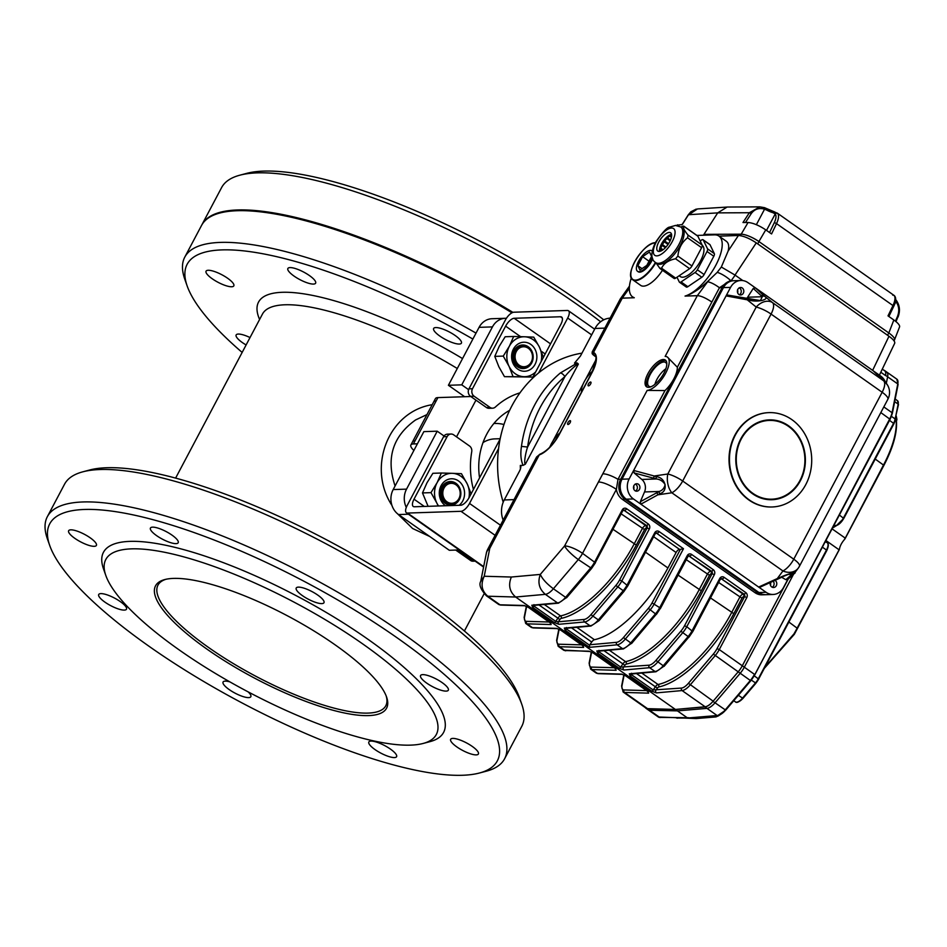 <?xml version="1.0" encoding="UTF-8"?>
<svg xmlns="http://www.w3.org/2000/svg" width="947" height="947" viewBox="0 0 947 947"><rect width="100%" height="100%" fill="white"/><g stroke="black" fill="none" stroke-linecap="round" stroke-linejoin="round"><path stroke-width="1.42" d="M511.96 312.806A258.697 69.723 -152.1 0 0 201.545 225.445L184.783 257.122A258.697 69.723 27.9 0 1 476.021 333.119M242.16 352.438A253.251 68.255 27.9 0 1 187.151 285.923L184.783 279.199A258.697 69.723 27.9 0 1 184.783 257.122M512.943 312.392A258.697 69.723 -152.1 0 0 201.96 224.676L221.598 187.589A258.697 69.723 27.9 0 1 239.863 175.183A258.697 69.723 27.9 0 1 577.137 304.472A258.697 69.723 27.9 0 1 600.623 321.755M429.725 536.487L412.584 528.485L397.456 513.712M391.94 505.414C366.939 467.202 388.211 411.708 432.211 404.689M479.561 477.868A63.544 55.352 -91.9 0 1 486.722 434.223A63.544 55.352 -91.9 0 1 509.652 410.323M406.299 507.414A18.159 15.815 -91.9 0 1 406.547 489.137L437.218 431.193L444.048 435.999M468.587 389.655L461.757 384.849L492.44 326.904A18.159 15.815 -91.9 0 1 505.378 318.287A18.159 15.815 -91.9 0 1 506.408 318.299M475.962 400.143L456.525 436.851M426.896 414.62L415.591 419.947C392.685 436.318 385.843 458.324 395.088 485.977M459.259 549.947L449.316 550.278L398.545 514.552A18.159 15.815 -91.9 0 1 393.183 489.575L423.854 431.631L437.218 431.193M412.608 441.704A18.159 4.889 27.9 0 1 415.117 440.675L413.389 443.942A18.159 4.889 -152.1 0 0 410.88 444.983L435.419 398.628A18.159 4.889 27.9 0 1 437.928 397.598L464.646 396.722L448.405 385.287L479.075 327.342A18.159 15.815 -91.9 0 1 492.014 318.725L505.378 318.287M461.757 384.849L448.405 385.287M49.718 545.484L47.35 538.76A258.697 69.723 27.9 0 1 47.35 516.683L64.526 484.237A258.697 69.723 27.9 0 1 82.791 471.831A258.697 69.723 27.9 0 1 420.077 601.108A258.697 69.723 27.9 0 1 521.773 704.248A258.697 69.723 27.9 0 1 521.773 726.337L504.597 758.784A258.697 69.723 27.9 0 1 486.332 771.189L479.442 773.012A253.251 68.255 27.9 0 1 241.58 702.686A253.251 68.255 27.9 0 1 49.718 545.484A253.251 68.255 27.9 0 1 152.396 519.524A253.251 68.255 27.9 0 1 397.776 638.278A253.251 68.255 27.9 0 1 479.442 773.012M47.35 516.683A258.697 69.723 27.9 0 1 402.901 633.555A258.697 69.723 27.9 0 1 504.597 758.784M426.742 683.13A15.697 4.226 27.9 0 1 420.575 675.531A15.697 4.226 27.9 0 1 436.425 679.129A15.697 4.226 27.9 0 1 448.31 690.221A15.697 4.226 27.9 0 1 426.742 683.13M456.821 746.899A15.697 4.226 27.9 0 1 450.654 739.299A15.697 4.226 27.9 0 1 466.504 742.91A15.697 4.226 27.9 0 1 478.401 753.99A15.697 4.226 27.9 0 1 456.821 746.899M375.024 749.586A15.697 4.226 27.9 0 1 368.845 741.986A15.697 4.226 27.9 0 1 384.695 745.597A15.697 4.226 27.9 0 1 396.592 756.677A15.697 4.226 27.9 0 1 375.024 749.586M248.114 691.866A15.697 4.226 27.9 0 1 250.825 696.708A15.697 4.226 27.9 0 1 229.245 689.617A15.697 4.226 27.9 0 1 223.078 682.018A15.697 4.226 27.9 0 1 229.813 681.852M104.892 602.114A15.697 4.226 27.9 0 1 98.725 594.515A15.697 4.226 27.9 0 1 114.575 598.113A15.697 4.226 27.9 0 1 126.472 609.205A15.697 4.226 27.9 0 1 104.892 602.114M74.813 538.334A15.697 4.226 27.9 0 1 68.646 530.734A15.697 4.226 27.9 0 1 84.496 534.345A15.697 4.226 27.9 0 1 96.393 545.425A15.697 4.226 27.9 0 1 74.813 538.334M156.622 535.647A15.697 4.226 27.9 0 1 150.443 528.047A15.697 4.226 27.9 0 1 166.305 531.658A15.697 4.226 27.9 0 1 178.19 542.738A15.697 4.226 27.9 0 1 156.622 535.647M302.389 595.616A15.697 4.226 27.9 0 1 296.222 588.028A15.697 4.226 27.9 0 1 312.072 591.626A15.697 4.226 27.9 0 1 323.969 602.718A15.697 4.226 27.9 0 1 302.389 595.616M105.815 575.468L103.46 568.745A192.43 51.86 27.9 0 1 181.481 549.023A192.43 51.86 27.9 0 1 367.933 639.261A192.43 51.86 27.9 0 1 429.997 741.643L423.108 743.466A186.985 50.392 27.9 0 1 247.487 691.535A186.985 50.392 27.9 0 1 105.815 575.468A186.985 50.392 27.9 0 1 181.635 556.291A186.985 50.392 27.9 0 1 362.808 643.984A186.985 50.392 27.9 0 1 423.108 743.466M335.191 644.895A130.71 35.228 27.9 0 1 386.577 697.004A130.71 35.228 27.9 0 1 254.577 678.135A130.71 35.228 27.9 0 1 164.778 579.564A130.71 35.228 27.9 0 1 335.191 644.895M82.791 471.831L89.681 469.996A253.251 68.255 27.9 0 1 419.864 596.563A253.251 68.255 27.9 0 1 519.418 697.537L521.773 704.248M239.863 175.183L246.741 173.36A253.251 68.255 27.9 0 1 576.924 299.927A253.251 68.255 27.9 0 1 603.748 319.826M473.027 561.204A18.159 7.446 125.1 0 1 470.754 560.6L467.889 558.576A18.159 7.446 -54.9 0 0 470.162 559.18L473.027 561.204L475.134 561.133M413.389 443.942L417.414 443.812M464.646 396.722L470.813 396.521M410.88 444.983A18.159 4.889 -152.1 0 0 413.886 450.464M483.006 442.592A29.949 26.102 -91.9 0 1 489.552 439.68A29.949 26.102 -91.9 0 1 494.831 438.887L500.182 438.71M433.69 401.895A18.159 4.889 27.9 0 1 436.2 400.865L415.117 440.675M386.151 695.867A128.887 34.743 27.9 0 1 385.796 705.764A128.887 34.743 27.9 0 1 255.631 676.158A128.887 34.743 27.9 0 1 157.971 585.139A128.887 34.743 27.9 0 1 165.962 579.28M459.236 344.045A15.697 4.226 27.9 0 1 442.569 337.854A15.697 4.226 27.9 0 1 433.655 328.455A15.697 4.226 27.9 0 1 449.505 332.066A15.697 4.226 27.9 0 1 461.402 343.157A15.697 4.226 27.9 0 1 459.236 344.045M313.457 284.076A15.697 4.226 27.9 0 1 296.79 277.873A15.697 4.226 27.9 0 1 287.876 268.486A15.697 4.226 27.9 0 1 303.727 272.097A15.697 4.226 27.9 0 1 315.623 283.177A15.697 4.226 27.9 0 1 313.457 284.076M231.648 286.763A15.697 4.226 27.9 0 1 214.981 280.561A15.697 4.226 27.9 0 1 206.067 271.173A15.697 4.226 27.9 0 1 221.929 274.784A15.697 4.226 27.9 0 1 233.814 285.864A15.697 4.226 27.9 0 1 231.648 286.763M246.113 344.957A15.697 4.226 27.9 0 1 236.158 334.954A15.697 4.226 27.9 0 1 250.032 337.558M187.151 285.923A253.251 68.255 27.9 0 1 222.083 249.89A253.251 68.255 27.9 0 1 472.873 339.062M512.635 312.498A257.785 69.474 -152.1 0 0 220.391 212.886M473.417 489.469A77.157 67.213 88.1 0 1 471.724 451.755A5.445 4.747 88.1 0 0 469.523 446.001L453.66 434.839A5.445 4.747 88.1 0 0 451.021 434.034A5.445 4.747 88.1 0 0 447.138 436.614L414.017 499.187L424.315 506.444M451.021 434.034L447.458 434.152A5.445 4.747 88.1 0 0 443.575 436.733L407.174 505.485A9.079 3.729 125.1 0 0 406.405 512.765L483.586 567.075M498.572 448.582L469.523 503.437A9.079 3.729 125.1 0 1 460.988 511.309L407.541 513.061A9.079 3.729 125.1 0 1 406.405 512.765M532.001 378.836L560.861 324.336A9.079 3.729 125.1 0 0 561.63 317.056A9.079 3.729 125.1 0 0 560.494 316.76L514.174 318.275A9.079 3.729 125.1 0 0 505.627 326.147L472.506 388.72L468.943 388.838L505.343 320.086A9.079 3.729 125.1 0 1 513.89 312.214L567.324 310.462A9.079 3.729 125.1 0 1 568.46 310.758A9.079 3.729 125.1 0 1 567.691 318.038L538.642 372.893M414.017 499.187A9.079 3.729 125.1 0 0 413.247 506.467A9.079 3.729 125.1 0 0 414.372 506.763L460.692 505.248A9.079 3.729 125.1 0 0 469.238 497.376L500.111 439.053M472.506 388.72A5.445 4.747 88.1 0 0 474.104 396.213L489.978 407.376L486.415 407.494A5.445 4.747 88.1 0 0 489.054 408.311L492.618 408.193A5.445 4.747 88.1 0 0 495.411 407.009A77.157 67.213 88.1 0 1 519.962 392.851M486.415 407.494L470.541 396.331A5.445 4.747 88.1 0 1 468.943 388.838M489.978 407.376A5.445 4.747 88.1 0 0 492.618 408.193M654.886 384.352A14.525 5.954 125.1 0 1 665.871 368.738M665.93 360.629A16.336 6.7 -54.9 0 0 651.796 370.514A16.336 6.7 -54.9 0 0 647.274 387.145M666.795 364.358A14.525 5.954 -54.9 0 0 665.634 362.488A14.525 5.954 -54.9 0 0 652.412 370.94A14.525 5.954 -54.9 0 0 648.92 386.246A14.525 5.954 -54.9 0 0 650.743 386.731A14.525 5.954 -54.9 0 0 651.074 386.707M665.007 390.555L618 479.324L616.379 489.398A14.525 3.918 -152.1 0 0 598.433 482.011L647.156 390.401L665.007 390.555A19.97 8.192 -54.9 0 0 673.85 378.812A19.97 8.192 -54.9 0 0 677.354 367.235L667.422 357.078A19.97 8.192 -54.9 0 0 665.149 356.415L697.312 295.677L707.598 281.827A18.857 6.949 -46.6 0 0 708.261 280.928L717.222 272.345L721.33 267.018L728.136 251.062C729.273 246.267 728.669 243 726.325 241.26L718.939 236.063A36.306 14.892 -54.9 0 0 714.405 234.856L696.933 235.436M647.156 390.401A19.97 8.192 -54.9 0 0 664.392 375.438A19.97 8.192 -54.9 0 0 667.422 357.078M592.171 352.024L620.214 299.051L622.262 298.151L593.52 352.426A1.811 1.657 119.8 0 0 593.852 354.888C591.993 353.847 592.538 354.415 595.474 356.593L592.171 353.74L592.171 352.024L593.852 352.615A24.504 10.05 125.1 0 1 592.1 372.479L559.381 434.271A24.504 10.05 125.1 0 1 539.802 454.714L539.245 454.939A1.811 1.397 -111.8 0 1 539.932 454.205A1.811 1.397 -111.8 0 1 539.932 454.193A1.811 1.397 -111.8 0 1 540.216 454.134M486.344 553.202A14.525 14.525 0 0 1 487.752 549.236A14.525 3.918 -152.1 0 1 489.753 548.408L484.225 576.25L480.721 581.446L486.344 553.202A14.525 9.719 -168.8 0 1 489.753 548.408L539.245 454.939L536.594 456.999L539.944 454.193M632.679 296.956L634.289 297.749L622.262 298.151L629.329 288.255M631.318 277.909A36.306 14.892 -54.9 0 0 632.62 296.92A36.306 14.892 -54.9 0 0 634.289 297.749M887.647 399.575A14.525 3.918 -152.1 0 0 887.86 399.291A14.525 14.525 0 0 0 887.824 385.607L887.824 385.607A14.525 14.442 151.7 0 0 883.622 380.789L772.527 302.626A14.525 5.954 125.1 0 1 771.071 314.084A14.525 3.918 -152.1 0 0 756.203 307.077A14.525 10.583 129 0 1 772.527 302.626L763.744 295.5A1.811 1.681 132.4 0 0 761.388 295.878L753.256 288.433L755.41 287.888L764.501 296.293C770.302 299.335 758.192 302.567 749.835 300.294L726.065 295.89L730.575 287.379A14.525 12.654 -91.9 0 1 740.933 280.478L733.807 280.714A14.525 12.654 88.1 0 0 723.449 287.604A14.525 12.654 -91.9 0 1 733.807 280.714L729.794 280.845L719.448 287.746L711.872 302.034C705.479 297.82 700.626 295.701 697.312 295.677A2.024 0.829 -54.9 0 0 697.288 295.677L685.048 296.08A36.306 14.892 -54.9 0 0 714.807 267.101A36.306 14.892 -54.9 0 0 718.939 236.063M685.048 296.08C692.008 294.079 699.75 289.024 708.261 280.928M742.294 665.777A14.525 5.954 125.1 0 1 738.068 671.979L712.984 701.384A12.713 5.209 125.1 0 1 704.923 706.947L675.4 709.445L677.436 710.877L649.559 710.262L677.436 710.877L706.959 708.38A12.713 5.209 125.1 0 0 715.021 702.804L740.092 673.412L715.021 702.804A12.713 5.209 125.1 0 1 706.959 708.38L677.436 710.877L687.593 718.015L717.104 715.53A12.713 5.209 -54.9 0 0 725.177 709.954L750.249 680.562A14.525 5.954 -54.9 0 0 754.475 674.347L744.318 667.197A14.525 5.954 125.1 0 1 740.092 673.412A14.525 5.954 125.1 0 0 744.318 667.197L793.468 574.391L744.318 667.197L742.294 665.777L788.247 578.984L742.294 665.765A14.525 5.954 125.1 0 1 738.068 671.979L713.15 701.182A12.713 5.209 125.1 0 1 705.113 706.758L675.4 709.445L515.642 597.024C509.522 591.638 508.101 584.974 511.356 577.031L540.299 574.415C542.394 579.031 546.75 583.814 553.391 588.762A12.713 5.209 125.1 0 1 545.354 594.337C539.151 589.081 537.47 582.441 540.299 574.415L564.578 545.957L598.433 482.011M511.356 577.031L484.225 576.25C480.472 584.311 481.668 590.975 487.788 596.219A12.713 5.209 125.1 0 1 486.415 595.805L486.415 595.805C480.662 589.472 478.768 584.69 480.721 581.446M591.484 568.33L578.297 559.559A14.525 2.936 -139.5 0 1 564.578 545.957A14.525 3.918 -152.1 0 1 582.535 553.344A14.525 5.954 125.1 0 1 578.297 559.559L553.391 588.762L565.572 597.332L590.49 568.129A14.525 5.954 -54.9 0 0 594.716 561.914L622.262 509.888L622.972 510.764L624.026 510.007A1.811 1.586 88.1 0 0 622.948 510.54M730.575 287.379L722.111 287.651A14.525 12.654 88.1 0 1 732.469 280.762A14.525 12.654 88.1 0 0 722.111 287.651L719.448 287.746A14.525 3.895 -143 0 0 707.598 281.827M730.989 280.809A14.525 4.711 -144.5 0 0 717.222 272.345M728.136 251.062L738.411 235.495C743.336 235.815 749.302 238.265 756.274 242.87L735.014 275.068A1.267 1.065 80.3 0 0 735.144 275.163L731.108 280.809M735.014 275.068L721.33 267.018M872.625 370.372L888.984 336.256C893.27 339.369 895.175 341.689 894.702 343.252L879.408 375.142M582.902 645.759A1.811 1.598 91.6 0 0 583.648 647.405L582.748 645.558A1.811 0.746 125.1 0 1 582.547 645.499A1.811 0.746 125.1 0 1 582.429 645.333M583.328 645.025L583.388 646.209L560.884 630.252A1.811 0.746 125.1 0 0 561.086 630.311L556.576 628.358A1.811 1.598 91.6 0 0 557.416 628.619M593.26 652.968A1.811 0.746 -54.9 0 0 593.378 653.122A1.811 0.746 -54.9 0 0 593.58 653.181L589.07 651.216A1.811 1.598 91.6 0 0 589.91 651.489M615.396 668.618A1.811 1.598 91.6 0 0 616.142 670.275L615.242 668.416A1.811 0.746 -54.9 0 1 615.041 668.357L593.378 653.122L589.874 651.489L563.583 650.104A12.713 5.209 -54.9 0 0 564.957 650.53A1.811 1.598 91.6 0 0 565.75 650.802M647.89 691.488A1.811 1.598 91.6 0 0 648.636 693.145L647.736 691.286A1.811 0.746 125.1 0 1 647.535 691.227A1.811 0.746 125.1 0 1 647.417 691.061M648.375 691.937L625.872 675.98A1.811 0.746 125.1 0 0 626.074 676.04L621.563 674.086A1.811 1.598 91.6 0 0 622.404 674.359M528.272 607.228A1.811 0.746 -54.9 0 0 528.39 607.382A1.811 0.746 -54.9 0 0 528.592 607.441L524.082 605.488A1.811 1.598 91.6 0 0 524.922 605.76M550.408 622.889A1.811 1.598 91.6 0 0 551.154 624.547L550.254 622.688A1.811 0.746 125.1 0 1 550.053 622.629A1.811 0.746 125.1 0 1 549.935 622.463M566.566 597.545L558.481 603.168L532.782 605.5A1.811 1.563 -95.2 0 1 531.823 605.228L532.616 607.311L554.279 622.558L558.908 624.286A1.811 1.563 -95.2 0 1 558.339 621.788L584.039 619.468A10.89 4.475 -54.9 0 0 590.94 614.686L615.846 585.483A12.713 5.209 -54.9 0 0 619.551 580.049L647.097 528.024L646.209 528.047A1.811 0.746 -54.9 0 0 644.493 529.622L636.313 545.07A85.325 35.003 125.1 0 1 561.216 618.391A1.811 0.746 -54.9 0 0 559.866 619.551L558.339 621.788L555.711 621.386L557.866 618.225A3.634 1.492 125.1 0 1 560.577 615.905A83.514 34.258 -54.9 0 0 634.076 544.146L642.255 528.698A3.634 1.492 125.1 0 1 645.676 525.549L646.564 525.526A1.811 1.586 -91.9 0 1 647.097 528.024L649.346 528.947L621.788 580.973L619.551 580.049M533.966 604.648L534.049 606.139A1.811 0.746 125.1 0 1 532.616 607.311M655.442 533.41A1.811 1.586 -91.9 0 1 657.396 533.137A1.811 0.746 125.1 0 0 659.1 531.563L683.474 548.715L654.282 603.843A14.525 5.954 125.1 0 1 650.056 610.046L625.15 639.261A12.713 5.209 125.1 0 1 617.101 644.824L589.484 647.334L589.614 645.25A1.977 1.799 -60.2 0 1 589.874 644.741L591.709 642.042A3.634 1.492 125.1 0 1 594.42 639.722A83.514 34.258 -54.9 0 0 667.919 567.963L676.099 552.515A3.634 1.492 125.1 0 1 679.52 549.367L656.508 533.173A3.634 1.492 -54.9 0 0 655.537 533.528M565.288 628.358A1.811 1.563 -95.2 0 1 565.276 628.37A1.811 1.563 -95.2 0 1 564.317 628.098L565.11 630.181A1.811 0.746 125.1 0 0 566.543 629.009L589.614 645.25M566.46 627.506L566.543 629.009L567.087 628.204M683.474 548.715L680.408 549.343L652.045 602.919L659.704 607.654L687.25 555.617L687.96 556.493L660.414 608.53L659.704 607.654A14.525 5.954 -54.9 0 1 655.478 613.857L648.34 608.353A12.713 5.209 -54.9 0 0 652.045 602.919M631.554 643.273L623.469 648.908L597.77 651.228A1.811 1.563 -95.2 0 1 596.811 650.968L597.604 653.039A1.811 0.746 125.1 0 0 599.037 651.867L620.699 667.114L649.038 665.196A10.89 4.475 -54.9 0 0 655.928 660.426L680.834 631.211A12.713 5.209 -54.9 0 0 684.539 625.778L712.085 573.752L711.197 573.775A1.811 0.746 -54.9 0 0 709.481 575.35L701.301 590.798A85.325 35.003 125.1 0 1 626.204 664.119A1.811 0.746 -54.9 0 0 624.854 665.279L623.327 667.528A1.811 1.563 -95.2 0 0 623.895 670.014L619.267 668.286A1.811 0.746 -54.9 0 0 620.699 667.114L622.854 663.954A3.634 1.492 125.1 0 1 625.565 661.645A83.514 34.258 -54.9 0 0 699.064 589.874L707.243 574.427A3.634 1.492 125.1 0 1 710.664 571.278L711.552 571.254A1.811 1.586 -91.9 0 1 712.085 573.752L714.334 574.675L686.776 626.701L684.539 625.778M598.954 650.376L599.037 651.867L599.581 651.062M664.048 666.143L655.963 671.766L630.264 674.098A1.811 1.563 -95.2 0 1 629.305 673.826L630.098 675.909A1.811 0.746 125.1 0 0 631.531 674.738L653.193 689.984L681.532 688.067A10.89 4.475 -54.9 0 0 688.422 683.284L713.328 654.081A12.713 5.209 -54.9 0 0 717.033 648.648L744.579 596.61L743.691 596.646A1.811 0.746 -54.9 0 0 741.975 598.22L733.795 613.668A85.325 35.003 125.1 0 1 658.698 686.989A1.811 0.746 -54.9 0 0 657.348 688.149L655.821 690.387A1.811 1.563 -95.2 0 0 656.389 692.884L651.761 691.156A1.811 0.746 -54.9 0 0 653.193 689.984L655.348 686.824A3.634 1.492 125.1 0 1 658.058 684.503A83.514 34.258 -54.9 0 0 731.558 612.745L739.737 597.297A3.634 1.492 125.1 0 1 743.158 594.148L744.046 594.112A1.811 1.586 -91.9 0 1 744.579 596.61L746.828 597.545L719.27 649.571L717.033 648.648M631.448 673.246L631.531 674.738L632.075 673.933M549.899 447.079A16.336 6.7 125.1 0 1 559.949 432.826M592.609 371.07A16.336 6.7 -54.9 0 0 581.458 392.2M602.979 473.831A14.525 3.918 -152.1 0 1 618 479.324L620.676 479.229L722.111 287.651L620.676 479.229A14.525 12.654 88.1 0 0 624.961 499.211L757.647 592.585A14.525 12.654 88.1 0 0 764.667 594.74L761.992 594.823A14.525 12.654 -91.9 0 1 754.972 592.668L757.647 592.585A14.525 12.654 88.1 0 0 764.667 594.74L766.005 594.692A14.525 12.654 -91.9 0 1 758.985 592.538A14.525 12.654 88.1 0 0 766.005 594.692L773.131 594.467A14.525 12.654 -91.9 0 1 766.111 592.301L758.654 587.057L777.298 578.558A1.811 1.29 65.5 0 0 778.517 578.771L780.565 577.8C786.555 574.687 795.243 572.035 792.592 573.077L791.905 574.296A1.811 1.764 -137.9 0 0 793.953 573.882L793.243 574.58A1.811 1.752 -131.3 0 1 791.349 574.841L791.905 574.296L788.212 574.415M629.139 478.957A14.525 12.654 88.1 0 0 633.425 498.939L640.882 504.183L640.326 501.721L644.528 491.943A9.979 8.701 88.1 0 0 641.841 479.454L634.147 472.932L633.65 470.446L629.139 478.957L622.013 479.194L723.449 287.604L622.013 479.194A14.525 12.654 88.1 0 0 626.298 499.176A14.525 12.654 -91.9 0 1 622.013 479.194L620.676 479.229A14.525 12.654 88.1 0 0 624.961 499.211L622.297 499.306A14.525 12.654 -91.9 0 1 616.379 489.398L582.535 553.344L595.426 562.79L591.508 568.555L566.59 597.77L565.572 597.332A12.713 5.209 -54.9 0 1 557.534 602.908L545.354 594.337L515.642 597.024L487.788 596.219L499.969 604.802A1.811 1.598 91.6 0 0 500.762 605.062L498.596 604.375A12.713 5.209 -54.9 0 0 499.969 604.802L524.082 605.488M622.297 499.306L754.972 592.668M883.835 370.218A12.713 5.209 125.1 0 1 884.64 370.573A12.713 5.209 125.1 0 1 885.599 375.379L885.552 375.568A12.713 5.209 -54.9 0 0 884.605 370.762L882.284 369.129M660.521 717.435A0.911 0.793 -88.8 0 1 659.716 717.412L649.559 710.262A12.713 5.209 125.1 0 1 648.162 709.848A12.713 5.209 125.1 0 0 649.559 710.262L647.535 708.841L675.4 709.445L647.547 708.652A12.713 5.209 125.1 0 1 646.174 708.226L623.162 692.032A12.713 5.209 125.1 0 0 624.535 692.446L647.547 708.652M742.85 280.584L735.144 275.163M888.984 336.256L756.274 242.87M595.935 359.836L585.566 379.404L595.935 359.836M583.139 383.997L552.847 441.207L583.139 383.997M550.42 445.8L549.556 447.422L550.42 445.8M738.411 235.495L719.045 236.134M588.501 385.879A2.273 0.935 -54.9 0 0 590.478 384.198A2.273 0.935 -54.9 0 0 590.833 382.091A2.273 0.935 -54.9 0 0 588.762 383.405A2.273 0.935 -54.9 0 0 588.217 385.796A2.273 0.935 -54.9 0 0 588.501 385.879M568.058 424.505A2.273 0.935 -54.9 0 0 570.023 422.824A2.273 0.935 -54.9 0 0 570.378 420.717A2.273 0.935 -54.9 0 0 568.318 422.031A2.273 0.935 -54.9 0 0 567.774 424.422A2.273 0.935 -54.9 0 0 568.058 424.505M648.565 387.323A16.336 6.7 -54.9 0 0 662.758 375.237A16.336 6.7 -54.9 0 0 665.327 360.049A16.336 6.7 -54.9 0 0 650.447 369.555A16.336 6.7 -54.9 0 0 646.529 386.778A16.336 6.7 -54.9 0 0 648.565 387.323M711.872 302.034L677.354 367.235M832.093 528.864L844.925 537.884L844.653 539.328L883.551 464.918A72.611 29.795 -54.9 0 0 895.945 418.373L896.762 420.338L896.631 418.846A72.611 29.795 -54.9 0 0 896.146 416.372M676.3 717.897A9.079 3.729 -54.9 0 0 676.987 718.039L696.814 718.146M895.945 418.373L896.087 419.864M765.129 667.008L793.953 633.922A94.404 38.732 -54.9 0 0 797.256 627.92L839.48 549.094L838.746 549.556L825.914 540.524M793.953 633.922L764.608 667.99M687.996 718.157L658.319 716.986A12.713 5.209 -54.9 0 0 659.716 717.412L688.682 717.719M885.599 375.379L887.623 376.811A12.713 5.209 125.1 0 0 886.676 372.005A12.713 5.209 125.1 0 1 887.623 376.811L886.356 383.192L887.623 376.811L897.78 383.961A0.911 0.604 11.2 0 1 897.863 384.837M696.199 718.572L716.039 716.903A0.911 0.781 85.2 0 1 715.577 716.772L695.725 718.442L694.542 717.601M844.653 539.328A9.979 4.096 -54.9 0 0 839.48 549.094M647.535 708.841A12.713 5.209 125.1 0 1 646.138 708.415A12.713 5.209 125.1 0 1 645.523 707.764M749.326 499.969A47.196 41.123 88.1 0 0 772.136 506.976A47.196 41.123 88.1 0 0 811.686 458.443A47.196 41.123 88.1 0 0 769.035 412.62A47.196 41.123 88.1 0 0 730.764 447.576A47.196 41.123 88.1 0 0 749.326 499.969M752.593 493.789A39.94 34.79 88.1 0 0 771.9 499.72A39.94 34.79 88.1 0 0 805.364 458.656A39.94 34.79 88.1 0 0 769.284 419.876A39.94 34.79 88.1 0 0 736.896 449.458A39.94 34.79 88.1 0 0 752.593 493.789M739.157 287.805A3.812 3.326 -91.9 0 1 739.382 294.777M773.202 581.186A3.812 3.326 -91.9 0 1 772.231 587.223M635.259 484.024A3.812 3.326 -91.9 0 1 635.496 490.996M640.326 501.721L659.148 491.469C662.367 490.475 664.356 488.167 665.114 484.544C662.924 481.194 660.035 479.336 656.46 478.981L654.235 478.353A1.811 1.243 -74.9 0 1 654.199 475.998L656.401 476.755C665.788 477.43 668.629 491.244 660.023 493.624L640.882 504.183L758.654 587.057L760.05 587.176L778.517 578.771M641.841 479.454L656.46 478.981A1.811 1.207 -73.9 0 1 656.401 476.755M644.528 491.943L659.148 491.469A1.811 1.314 59.8 0 0 660.023 493.624M657.277 492.511A1.811 1.338 61.5 0 0 658.236 494.772L671.837 492.783A14.525 8.05 81.7 0 1 667.813 474.009L756.203 307.077L747.408 299.95A1.811 1.219 -79.2 0 1 748.722 299.074A1.811 1.219 -79.2 0 1 749.077 299.24M793.243 574.58L787.632 579.517L785.844 579.682L791.349 574.841M779.452 577.67C786.744 574.19 798.664 570.97 794.119 573.669A1.811 1.764 -137.9 0 1 793.953 573.882L798.309 568.082A14.525 11.909 -143.4 0 1 782.932 570.958L671.837 492.783A14.525 5.954 125.1 0 0 682.68 481.017L793.764 559.192A14.525 5.954 125.1 0 1 782.932 570.958L777.298 578.558L779.452 577.67A1.811 1.267 64.1 0 0 780.565 577.8M885.386 381.925A14.525 12.654 88.1 0 0 880.639 376.006L873.43 370.987M883.93 380.339A1.811 1.622 -44.5 0 1 884.036 380.434L887.588 385.18L882.805 379.285A1.811 1.634 -48.5 0 1 883.054 379.498M873.312 370.857L884.036 380.434A1.811 1.622 -44.5 0 1 884.119 380.528M740.933 280.478A14.525 12.654 -91.9 0 1 747.952 282.632L873.17 370.75L883.622 380.789A14.525 5.954 125.1 0 1 882.154 392.259L793.764 559.192A14.525 3.918 -152.1 0 1 799.469 566.223A14.525 14.525 0 0 1 798.309 568.082A14.525 11.909 -143.4 0 0 799.256 566.507A14.525 3.918 -152.1 0 0 799.469 566.223L887.86 399.291A14.525 3.918 -152.1 0 0 882.154 392.259L771.071 314.084L682.68 481.017A14.525 3.918 -152.1 0 0 667.813 474.009L654.199 475.998L633.65 470.446L726.065 295.89L728.219 295.263M749.835 300.294A1.811 1.172 -78.5 0 1 751.054 299.536L751.054 299.536A1.811 1.172 -78.5 0 1 751.385 299.69L760.394 300.59L762.252 296.731L761.388 295.878M764.501 296.293A1.811 1.669 137 0 0 762.252 296.731L747.633 297.216A9.979 8.701 -91.9 0 1 746.496 298.648M787.845 579.327L783.489 587.566A14.525 12.654 -91.9 0 1 773.131 594.467M781.666 577.279L785.844 579.682M770.29 582.512A3.812 3.326 88.1 0 0 773.581 587.507A3.812 3.326 88.1 0 0 775.037 580.357M634.999 490.712A3.812 3.326 88.1 0 0 638.432 484.225A3.812 3.326 88.1 0 0 634.999 490.712M753.256 288.433L747.633 297.216M738.885 294.493A3.812 3.326 88.1 0 0 742.318 288.006A3.812 3.326 88.1 0 0 738.885 294.493M633.425 498.939L626.298 499.176L758.985 592.538L766.111 592.301M633.65 485.953A4.995 4.344 -91.9 0 1 633.756 489.173M770.467 582.429A4.995 4.344 -91.9 0 1 770.503 585.4M737.535 289.746A4.995 4.344 -91.9 0 1 737.642 292.954M768.822 412.632A47.196 41.123 88.1 0 0 768.597 412.643A47.196 41.123 88.1 0 0 730.326 447.588A47.196 41.123 88.1 0 0 748.876 499.98A47.196 41.123 88.1 0 0 771.698 506.988A47.196 41.123 88.1 0 0 771.912 506.976M624.961 499.211L757.647 592.585L758.985 592.538L626.298 499.176L624.961 499.211M764.442 207.653L759.92 206.884L764.442 207.653L774.244 211.785A1.811 1.113 105.3 0 1 774.575 211.986L777.688 213.477C779.109 215.454 778.73 218.84 776.528 223.622L771.568 233.945L765.756 229.861C758.938 225.35 753.043 222.9 748.059 222.498L742.981 222.521L749.349 212.732L759.908 206.872L727.769 207.026L697.466 208.932L688.256 215.099M772.918 212.661A1.811 1.113 105.3 0 1 774.244 211.785L777.688 213.477A1.811 1.645 139.5 0 0 775.226 213.951L772.918 212.661A9.979 2.687 27.9 0 1 766.869 210.163L764.572 209.18C759.056 207.582 754.617 209.05 751.243 213.62L745.467 222.509M756.369 224.688L764.572 209.18L764.537 207.665L767.472 208.979L766.869 210.163M896.016 300.246A1.811 0.876 142.2 0 1 896.347 300.424A1.811 0.876 142.2 0 1 896.016 301.679L894.737 300.14M894.406 340.151L899.579 326.869C899.934 325.306 898.028 323.01 893.838 319.979L888.014 315.884L892.974 305.561C895.164 300.779 895.554 297.394 894.122 295.417A1.811 1.645 -40.5 0 1 894.489 295.772M894.122 295.417L892.678 295.085L894.122 295.417M727.118 207.05L717.708 212.874L703.952 234.359L741.217 234.181A14.525 3.918 27.9 0 1 758.949 241.568L888.795 332.942A14.525 3.918 27.9 0 1 894.501 339.973L894.039 340.849M751.243 213.62L749.349 212.732L717.708 212.874L688.493 214.72L682.313 224.51L675.921 225.445M703.491 235.223L703.952 234.359L741.193 234.181L748.059 222.498M894.584 339.855C894.939 338.292 893.021 335.996 888.831 332.965L893.838 319.979M765.756 229.861L758.914 241.544L888.831 332.965M758.914 241.544C752.096 237.046 746.2 234.584 741.217 234.181L740.4 235.661M758.949 241.568L757.73 243.888L887.564 335.262L888.795 332.942M676.975 277.222L679.295 281.993A3.634 1.492 -54.9 0 0 679.508 282.253A3.634 1.492 -54.9 0 0 681.071 281.934L695.039 272.487A3.634 1.492 -54.9 0 0 697.347 269.777L707.03 251.5A3.634 1.492 -54.9 0 0 707.563 248.848L703.266 240.005A3.634 1.492 -54.9 0 0 703.053 239.745A3.634 1.492 -54.9 0 0 701.49 240.065L700.164 240.964M709.504 244.385A3.634 1.492 125.1 0 1 709.824 244.504A3.634 1.492 125.1 0 1 710.037 244.764L703.266 240.005M681.071 281.934L687.842 286.692A3.634 1.492 125.1 0 1 686.279 287.012A3.634 1.492 125.1 0 1 686.054 286.752M697.347 269.777L704.118 274.547A3.634 1.492 125.1 0 1 701.81 277.246L695.039 272.487M707.563 248.848L714.322 253.607A3.634 1.492 125.1 0 1 713.801 256.258L707.03 251.5M667.446 237.555L666.735 237.496L666.913 238.549A12.252 5.031 -54.9 0 0 664.77 241.059L664.51 240.692M664.77 241.059L668.535 243.699M663.965 241.426L668.132 244.326M663.622 241.236L664.238 241.781A12.252 5.031 -54.9 0 0 662.462 244.61L661.491 244.646A14.241 5.836 -54.9 0 1 663.622 241.236M668.037 244.456L664.238 241.781M667.28 237.448L666.735 237.496A14.241 5.836 -54.9 0 0 664.167 240.502M670.145 240.834L666.913 238.549M669.979 234.88L669.742 236.075A12.252 5.031 -54.9 0 0 667.505 237.957L667.872 236.845M667.505 237.957L670.5 240.053M671.411 237.247L669.742 236.075M671.624 234.963A12.252 5.031 -54.9 0 0 670.334 235.673L670.535 234.643M670.334 235.673L671.553 236.525M659.538 249.452L660.615 248.907A12.252 5.031 -54.9 0 0 660.13 251.286M662.427 250.186L660.615 248.907M661.255 245.865L662.048 245.38A12.252 5.031 -54.9 0 0 660.84 248.185L659.645 248.789M660.84 248.185L663.054 249.748M665.362 247.712L661.657 245.095M662.462 244.61L665.954 247.072M704.118 274.547L713.801 256.258M687.842 286.692L701.81 277.246M714.322 253.607L710.037 244.764M679.141 275.766L680.313 276.583A19.058 7.825 -54.9 0 0 700.638 260.685A19.058 7.825 -54.9 0 0 702.248 245.403L702.248 245.403M655.916 262.745L659.799 268.273L661.586 268.214C663.823 263.384 668.475 260.236 675.554 258.768L677.863 256.069C678.668 248.292 681.899 242.195 687.546 237.78L688.067 235.128C684.231 230.5 682.811 227.552 683.781 226.286L683.426 226.12M688.067 235.128L702.141 245.036A3.634 1.492 125.1 0 1 701.62 247.688L687.546 237.78M697.312 235.815A3.634 1.492 125.1 0 1 697.631 235.933A3.634 1.492 125.1 0 1 697.856 236.194L683.781 226.286L681.994 226.345M661.586 268.214L675.661 278.122A3.634 1.492 125.1 0 1 674.098 278.442A3.634 1.492 125.1 0 1 673.873 278.181M677.863 256.069L691.937 265.965A3.634 1.492 125.1 0 1 689.629 268.676L675.554 258.768M659.562 251.405A11.163 4.581 125.1 0 1 661.432 244.03A11.163 4.581 125.1 0 1 671.541 234.383M659.171 251.44A11.163 4.581 -54.9 0 0 668.866 243.19A11.163 4.581 -54.9 0 0 670.63 232.808A11.163 4.581 -54.9 0 0 660.45 239.307A11.163 4.581 -54.9 0 0 657.774 251.073A11.163 4.581 -54.9 0 0 659.171 251.44M691.937 265.965L701.62 247.688M675.661 278.122L689.629 268.676M702.141 245.036L697.856 236.194M680.798 226.984L682.16 227.931A21.781 8.937 125.1 0 1 676.927 250.896A21.781 8.937 125.1 0 1 657.076 263.574L655.726 262.615C650.66 259.561 650.589 252.825 655.49 242.396C662.592 232.181 667.315 227.091 669.671 227.114L675.448 225.457L680.798 226.984A21.781 8.937 125.1 0 1 675.578 249.949A21.781 8.937 125.1 0 1 655.726 262.615M639.947 270.037L646.825 265.385L651.595 256.377L649.488 252.02L642.599 256.673L637.828 265.681L639.947 270.037M649.038 261.206L642.599 256.673M642.019 268.628L637.828 265.681M652.27 251.073A12.524 5.137 -54.9 0 0 652.234 251.062A12.524 5.137 -54.9 0 0 651.927 250.789A12.524 5.137 -54.9 0 0 650.364 250.375A12.524 5.137 -54.9 0 0 639.485 259.632A12.524 5.137 -54.9 0 0 637.509 271.28A12.524 5.137 -54.9 0 0 639.071 271.694A12.524 5.137 -54.9 0 0 652.305 257.525M655.833 262.686A22.243 9.127 125.1 0 1 635.638 280.62A22.243 9.127 125.1 0 1 632.868 279.886L640.717 285.414A22.243 9.127 -54.9 0 0 643.498 286.148A22.243 9.127 -54.9 0 0 662.462 270.25M637.864 271.481A12.524 5.137 -54.9 0 0 638.183 271.753A12.524 5.137 -54.9 0 0 645.511 269.114A12.524 5.137 -54.9 0 0 652.708 258.744M521.466 446.38L527.609 447.043L564.909 376.598A108.929 94.901 88.1 0 0 527.609 447.043C525.786 452.027 523.62 463.272 525.36 464.184L523.064 465.368C520.814 460.088 520.282 453.767 521.466 446.38A113.462 98.855 -91.9 0 1 560.328 373L577.256 363.009L578.368 364.074C575.788 364.737 567.845 372.573 564.909 376.598A4.534 1.835 -130 0 0 560.328 373M604.813 328.136L595.047 328.455L580.428 356.06L574.509 363.103A113.462 98.855 -91.9 0 1 575.859 362.346M575.125 362.89L577.256 363.009M503.165 520.116A21.781 18.976 -91.9 0 1 504.242 499.957L518.861 472.34C520.755 468.99 521.241 466.693 520.317 465.451L523.064 465.368M595.047 328.455A21.781 18.976 -91.9 0 1 610.117 318.133M503.2 502.206A113.462 98.855 -91.9 0 1 551.793 363.849A113.462 98.855 -91.9 0 1 581.967 353.148M520.4 468.824A113.462 98.855 -91.9 0 1 520.317 465.451L520.921 466.35M799.966 480.472A39.395 34.317 88.1 0 0 771.272 420.421A39.395 34.317 88.1 0 0 740.53 478.495A39.395 34.317 88.1 0 0 799.966 480.472M769.142 419.888A39.94 34.79 -91.9 0 1 800.345 439.917A39.94 34.79 -91.9 0 1 800.108 480.768A39.94 34.79 -91.9 0 1 771.769 499.72M442.924 487.598A10.89 9.494 88.1 0 0 442.865 498.761A10.89 9.494 88.1 0 0 451.399 504.206A10.89 9.494 88.1 0 0 460.526 493.008A10.89 9.494 88.1 0 0 450.689 482.425A10.89 9.494 88.1 0 0 442.924 487.598M444.048 488.06A9.979 8.701 88.1 0 0 451.317 503.283A9.979 8.701 88.1 0 0 459.106 488.557A9.979 8.701 88.1 0 0 444.048 488.06M467.025 483.503A19.97 17.401 88.1 0 0 452.595 473.334L461.449 473.689L467.321 484.118L471.156 493.979M438.141 505.982L436.839 503.07A19.97 17.401 88.1 0 0 438.591 505.97M468.883 498.015A19.97 17.401 88.1 0 0 467.321 484.118M436.839 503.07L430.98 492.641L437.206 482.508L441.361 473.027L452.595 473.334M451.979 473.322A19.97 17.401 88.1 0 0 437.206 482.508M436.887 483.1A19.97 17.401 88.1 0 0 436.543 502.455M459.141 505.296A14.525 12.654 88.1 0 0 460.597 482.792A14.525 12.654 88.1 0 0 441.101 485.669A14.525 12.654 88.1 0 0 445.528 505.745M430.98 492.641L422.48 492.925L426.955 482.84L432.874 473.299L441.361 473.027M422.48 492.925L428.091 506.314M441.799 487.137A11.802 10.275 88.1 0 0 441.74 499.223A11.802 10.275 88.1 0 0 450.985 505.118A11.802 10.275 88.1 0 0 460.869 492.996A11.802 10.275 88.1 0 0 450.216 481.538A11.802 10.275 88.1 0 0 441.799 487.137M515.215 351.053A10.89 9.494 88.1 0 0 515.168 362.216A10.89 9.494 88.1 0 0 523.703 367.649A10.89 9.494 88.1 0 0 532.83 356.451A10.89 9.494 88.1 0 0 522.981 345.88A10.89 9.494 88.1 0 0 515.215 351.053M516.34 351.515A9.979 8.701 88.1 0 0 523.62 366.738A9.979 8.701 88.1 0 0 531.409 352.012A9.979 8.701 88.1 0 0 516.34 351.515M539.328 346.945A19.97 17.401 88.1 0 0 524.887 336.789L533.753 337.144L539.328 346.945L543.448 357.433M512.966 376.385L509.143 366.525A19.97 17.401 88.1 0 0 523.584 376.681L504.479 376.669L532.936 377.06M541.175 361.505A19.97 17.401 88.1 0 0 539.624 347.573M509.143 366.525L503.271 356.096L509.498 345.963L513.665 336.469L524.887 336.789M533.054 377.06L523.584 376.681M524.2 376.705A19.97 17.401 88.1 0 0 535.659 371.922M524.271 336.765A19.97 17.401 88.1 0 0 509.498 345.963M509.178 346.555A19.97 17.401 88.1 0 0 508.847 365.909M513.404 349.112A14.525 12.654 88.1 0 0 523.987 371.248A14.525 12.654 88.1 0 0 535.315 349.845A14.525 12.654 88.1 0 0 513.404 349.112M503.271 356.096L494.772 356.38L499.258 346.294L505.165 336.753L513.665 336.469M494.772 356.38L498.903 366.868L504.479 376.669M514.103 350.591A11.802 10.275 88.1 0 0 514.043 362.677A11.802 10.275 88.1 0 0 523.289 368.572A11.802 10.275 88.1 0 0 533.173 356.439A11.802 10.275 88.1 0 0 522.507 344.992A11.802 10.275 88.1 0 0 514.103 350.591M175.609 478.105L262.461 314.073A163.381 44.036 27.9 0 1 285.011 304.78A163.381 44.036 27.9 0 1 457.283 368.501M393.183 489.575L406.547 489.137M479.075 327.342L492.44 326.904M398.545 514.552L408.488 514.221M457.07 550.018L470.162 559.18M437.928 397.598L436.2 400.865M503.958 424.505A45.385 39.537 88.1 0 0 493.896 423.487M259.596 319.506A172.461 46.486 27.9 0 1 282.324 292.292A172.461 46.486 27.9 0 1 462.538 358.57M447.138 436.614L443.575 436.733M505.627 326.147L520.566 336.659M541.211 351.183L545.164 353.965M460.988 511.309L495.115 535.327M407.541 513.061L483.668 566.637M469.523 503.437L500.466 525.218M591.638 334.883L567.691 318.038M514.174 318.275L550.527 343.856M560.494 316.76L562.293 318.026M474.104 396.213L470.541 396.331M539.802 454.714A1.811 1.397 -111.8 0 1 540.477 453.98L539.932 454.205M559.381 434.271L559.121 434.377C553.486 444.273 547.271 450.808 540.477 453.98M593.852 352.615A1.811 1.657 119.8 0 0 594.183 355.078L593.852 354.888M559.121 434.377L591.851 372.573C596.326 360.334 597.202 354.569 594.491 355.267A22.692 9.316 -54.9 0 0 594.183 355.078L594.704 355.433M559.038 644.22A1.811 1.598 91.6 0 0 559.547 646.718A12.713 5.209 125.1 0 1 558.174 646.292L556.623 640.338A1.811 1.219 -168.8 0 1 557.049 639.734A10.89 4.475 -54.9 0 0 559.038 644.22L581.659 644.871M583.648 647.405L559.547 646.718L564.957 650.53L589.07 651.216M533.256 627.932L531.089 627.245A12.713 5.209 -54.9 0 0 532.463 627.66A1.811 1.598 91.6 0 0 533.256 627.932L557.381 628.619L560.884 630.252A1.811 0.746 125.1 0 1 560.766 630.098M561.086 630.311L582.748 645.558M559.132 629.234L557.049 639.734M526.639 606.364L524.555 616.876A10.89 4.475 -54.9 0 0 526.544 621.35A1.811 1.598 91.6 0 0 527.053 623.848L532.463 627.66L556.576 628.358M614.923 668.191A1.811 0.746 -54.9 0 0 615.041 668.357L615.881 669.067M593.58 653.181L615.242 668.416M591.626 652.104L589.543 662.604A10.89 4.475 -54.9 0 0 591.532 667.09A1.811 1.598 91.6 0 0 592.041 669.588A12.713 5.209 125.1 0 1 590.668 669.162L589.117 663.196L591.342 651.974M616.142 670.275L592.041 669.588L597.45 673.4A1.811 1.598 91.6 0 0 598.244 673.66L622.357 674.359M591.532 667.09L614.153 667.73M589.543 662.604A1.811 1.219 -168.8 0 0 589.117 663.196M624.12 674.962L622.037 685.474A10.89 4.475 -54.9 0 0 624.026 689.949A1.811 1.598 91.6 0 0 624.535 692.446L648.636 693.145M624.026 689.949L646.647 690.6M622.368 674.347L625.872 675.98A1.811 0.746 125.1 0 1 625.754 675.827M626.074 676.04L647.736 691.286M622.037 685.474A1.811 1.219 -168.8 0 0 621.611 686.066L623.162 692.032M598.244 673.66L596.077 672.974A12.713 5.209 -54.9 0 0 597.45 673.4L621.563 674.086M528.592 607.441L550.254 622.688M551.154 624.547L527.053 623.848A12.713 5.209 125.1 0 1 525.68 623.434L524.129 617.468A1.811 1.219 -168.8 0 1 524.555 616.876M526.544 621.35L549.165 622.001M554.279 622.558A1.811 0.746 -54.9 0 0 555.711 621.386L534.049 606.139L534.593 605.334M627.672 585.767L621.788 580.973A14.525 5.954 125.1 0 1 617.562 587.187L592.656 616.39A12.713 5.209 125.1 0 1 584.607 621.966A1.811 1.563 -95.2 0 1 584.039 619.468M565.276 628.37L590.975 626.038A1.811 1.563 -95.2 0 1 590.028 625.778L584.607 621.966L558.908 624.286M559.866 619.551L538.973 604.932M558.481 603.168A1.811 1.563 -95.2 0 1 557.534 602.908L531.823 605.228M599.06 620.403L590.94 614.686M561.216 618.391A1.811 1.515 77.8 0 0 560.577 615.905L544.3 604.458M623.978 591.2L615.846 585.483M636.313 545.07L613.111 529.397M644.493 529.622L621.291 513.949M595.178 562.897L622.724 510.871M646.209 528.047A1.811 1.586 88.1 0 0 645.676 525.549L624.014 510.303A3.634 1.492 -54.9 0 0 623.043 510.658M649.346 528.947A3.634 3.161 88.1 0 0 648.269 523.951A1.811 0.746 125.1 0 1 646.564 525.526L624.014 510.303A1.811 1.586 88.1 0 0 623.623 510.113M622.262 509.888A3.634 3.161 88.1 0 1 626.606 508.705A1.811 0.746 -54.9 0 1 624.902 510.279A1.811 1.586 88.1 0 0 624.026 510.007M626.606 508.705L648.269 523.951M589.484 647.334L565.11 630.181M589.874 644.741L616.544 642.326A10.89 4.475 -54.9 0 0 623.434 637.556L648.34 608.353M623.469 648.908A1.811 1.563 -95.2 0 1 622.522 648.636L617.101 644.824A1.811 1.563 -95.2 0 1 616.544 642.326M656.472 614.07L631.578 643.498L623.434 637.556M564.317 628.098L590.028 625.778A12.713 5.209 -54.9 0 0 598.066 620.202L622.984 590.999A14.525 5.954 -54.9 0 0 627.21 584.784L654.756 532.747L655.466 533.635L656.52 532.877M679.52 549.367L656.508 533.173A1.811 1.586 88.1 0 0 656.117 532.972M655.217 533.729L627.92 585.66L624.002 591.425L599.084 620.628L590.975 626.038M659.1 531.563A3.634 3.161 88.1 0 0 654.756 532.747M619.267 668.286L597.604 653.039M596.811 650.968L622.522 648.636A12.713 5.209 -54.9 0 0 630.56 643.072L655.478 613.857L656.496 614.295L660.166 608.625M692.659 631.495L686.776 626.701A14.525 5.954 125.1 0 1 682.55 632.916L657.644 662.119A12.713 5.209 125.1 0 1 649.595 667.694A1.811 1.563 -95.2 0 1 649.038 665.196M655.963 671.766A1.811 1.563 -95.2 0 1 655.016 671.506L649.595 667.694L623.895 670.014M624.854 665.279L603.961 650.672M688.966 636.929L664.072 666.368L655.928 660.426M626.204 664.119A1.811 1.515 77.8 0 0 625.565 661.645L609.288 650.187M720.205 579.469L692.908 631.389L688.99 637.153L680.834 631.211M701.301 590.798L678.099 575.125M709.481 575.35L686.279 559.677M714.334 574.675A3.634 3.161 88.1 0 0 713.257 569.68A1.811 0.746 125.1 0 1 711.552 571.254L689.002 556.043A3.634 1.492 -54.9 0 0 688.031 556.386M711.197 573.775A1.811 1.586 88.1 0 0 710.664 571.278L689.002 556.043A1.811 1.586 88.1 0 0 688.611 555.842M687.711 556.599L689.014 555.735A1.811 1.586 88.1 0 0 687.936 556.28M687.25 555.617A3.634 3.161 88.1 0 1 691.594 554.433A1.811 0.746 -54.9 0 1 689.889 556.007A1.811 1.586 88.1 0 0 689.014 555.735M691.594 554.433L713.257 569.68M651.761 691.156L630.098 675.909M629.305 673.826L655.016 671.506A12.713 5.209 -54.9 0 0 663.054 665.93L687.972 636.727A14.525 5.954 -54.9 0 0 692.198 630.513L719.744 578.487L720.454 579.363L721.507 578.605A1.811 1.586 88.1 0 0 720.43 579.138M742.294 665.765L719.27 649.571A14.525 5.954 125.1 0 1 715.044 655.786L690.138 684.989A12.713 5.209 125.1 0 1 682.089 690.564A1.811 1.563 -95.2 0 1 681.532 688.067M705.113 706.758L682.089 690.564L656.389 692.884M657.348 688.149L636.455 673.53M713.15 701.182L688.422 683.284M658.698 686.989A1.811 1.515 77.8 0 0 658.058 684.503L641.782 673.057M712.984 701.384L725.686 710.167L750.758 680.775L713.328 654.081M733.795 613.668L710.593 597.995M741.975 598.22L718.773 582.547M746.828 597.545A3.634 3.161 88.1 0 0 745.751 592.55A1.811 0.746 125.1 0 1 744.046 594.112L721.496 578.901A3.634 1.492 -54.9 0 0 720.525 579.256M743.691 596.646A1.811 1.586 88.1 0 0 743.158 594.148L721.496 578.901A1.811 1.586 88.1 0 0 721.105 578.712M719.744 578.487A3.634 3.161 88.1 0 1 724.088 577.303A1.811 0.746 -54.9 0 1 722.383 578.877A1.811 1.586 88.1 0 0 721.507 578.605M724.088 577.303L745.751 592.55M880.805 372.23L885.552 375.568M571.467 627.802L591.709 642.042M576.794 627.316L594.42 639.722M645.605 552.267L667.919 567.963M653.785 536.819L676.099 552.515M738.364 695.299L742.969 698.401C739.062 702.058 736.541 703.219 735.428 701.869A9.079 3.729 -54.9 0 0 742.46 698.188L755.434 682.976A9.979 4.096 -54.9 0 0 758.346 678.703L826.471 550.029L758.665 679.011M822.398 547.165L826.471 550.029A9.079 3.729 -54.9 0 0 827.24 542.749C828.803 543.614 828.661 546.194 826.826 550.467L758.571 679.2A9.079 3.729 125.1 0 1 755.931 683.083L758.701 679.141L754.25 675.827M751.326 680.088L755.943 683.189L742.969 698.401L755.836 683.201M742.862 698.401A8.168 3.35 125.1 0 1 737.891 701.857M719.448 715.174A8.168 3.35 125.1 0 1 716.761 716.465M714.381 715.932L715.577 716.772A9.079 3.729 -54.9 0 0 718.418 715.518M676.821 717.909L676.987 718.039A0.911 0.793 91.2 0 0 677.803 718.051M839.409 515.05L843.706 518.411A8.168 3.35 125.1 0 1 836.627 525.396A0.911 0.746 -104 0 1 835.609 525.692A9.079 3.729 -54.9 0 0 843.481 517.914L893.613 423.226A9.979 4.096 -54.9 0 0 895.199 419L898.158 404.12A9.079 3.729 -54.9 0 0 897.484 400.688L898.466 404.689A0.911 0.604 -168.8 0 0 898.158 404.12L894.678 401.658M833.123 526.923A9.979 4.096 125.1 0 1 835.609 525.692L834.271 524.745M843.801 518.222L893.968 423.664L889.541 420.361M893.944 423.534A9.079 3.729 125.1 0 0 895.294 419.876A0.911 0.604 -168.8 0 0 895.199 419L891.447 416.36M898.253 404.996A0.911 0.604 -168.8 0 0 898.466 404.689L893.968 423.664L843.836 518.352L836.177 525.798L832.295 528.189M875.229 459.058L883.906 465.356L845.138 538.393M896.241 421.297A71.712 29.416 125.1 0 1 883.882 465.226M788.922 622.061L797.481 628.417A93.493 38.365 125.1 0 1 794.284 634.218M839.184 549.662L797.575 628.228M880.817 412.584L890.097 419.308L754.712 674.832A13.613 5.587 125.1 0 1 750.746 680.656L754.83 674.785L889.742 418.87A14.525 5.954 -54.9 0 0 892.062 412.714L897.78 383.961A12.713 5.209 -54.9 0 0 896.833 379.143L898.076 384.529L892.358 413.294A0.911 0.604 11.2 0 1 892.145 413.59A13.613 5.587 125.1 0 1 890.073 419.166M883.823 406.914L892.062 412.714A0.911 0.604 11.2 0 1 892.358 413.294L890.097 419.308L754.806 674.655M704.923 706.947L717.104 715.53A0.911 0.781 85.2 0 0 717.577 715.66L725.686 710.167L750.64 680.775M725.568 710.167A11.802 4.842 125.1 0 1 718.548 715.186M654.235 478.353L634.147 472.932M777.167 213.016L894.406 295.665C896.347 297.843 896.111 301.454 893.648 306.497A1.811 0.627 25.6 0 0 892.974 305.561L776.528 223.622A1.811 0.627 -154.4 0 0 774.22 222.829A12.713 5.209 -54.9 0 0 775.226 213.951L766.525 230.393M769.568 232.536L774.22 222.829M767.437 209.038A11.802 3.184 -152.1 0 0 773.865 211.785M897.792 317.186L896.016 321.649M895.578 299.501L896.347 300.424C899.804 305.408 900.36 310.959 898.016 317.091L897.46 316.511C899.543 311.042 899.07 306.106 896.016 301.679L894.453 304.638M895.424 321.163L897.46 316.511M888.866 316.487L893.648 306.508A1.811 0.627 25.6 0 1 893.364 306.674M677.626 224.806L677.117 225.54M661.077 245.415A14.241 5.836 -54.9 0 0 659.668 248.694M669.02 235.389A14.241 5.836 -54.9 0 0 667.339 236.892M671.565 228.038A16.336 6.7 -54.9 0 0 653.572 249.12A16.336 6.7 -54.9 0 0 667.457 248.67A16.336 6.7 -54.9 0 0 671.565 228.038M655.241 242.894A21.876 8.973 -54.9 0 0 634.869 261.455A21.876 8.973 -54.9 0 0 635.07 280.123A21.876 8.973 -54.9 0 0 655.442 262.402M655.502 242.716C643.924 242.041 623.588 274.902 632.868 279.886A22.243 9.127 125.1 0 1 630.868 275.364M653.537 243.154A22.243 9.127 125.1 0 1 655.288 242.799M578.368 364.074L525.36 464.184M504.242 499.957L514.02 499.625M464.409 631.01L484.118 593.781M467.889 558.576L455.72 550.065M568.46 310.758L594.657 329.189M620.309 298.909L629.459 286.101M487.752 549.236L536.594 456.999M558.848 629.104L556.623 640.338M621.611 686.066L623.836 674.832M524.887 605.749L528.39 607.382L550.894 623.339L550.834 622.155M524.875 605.76L500.762 605.062M526.354 606.234L524.129 617.468M563.583 650.104L558.174 646.292M596.077 672.974L590.668 669.162M531.089 627.245L525.68 623.434M498.596 604.375L486.415 595.805M896.939 419.414L896.217 415.982M825.512 540.701L826.115 542.24M716.039 716.903L719.862 714.985M675.992 717.731L696.128 718.572M845.055 538.748L883.906 465.356C893.589 446.759 897.709 431.287 896.264 418.941M764.549 668.109L794.32 634.324L839.35 549.532M688.067 718.157L717.577 715.66M733.759 700.697L735.428 701.869M895.187 399.066L897.484 400.688M825.417 541.471L827.24 542.749M646.138 708.415L658.319 716.986M884.64 370.573L896.833 379.143M727.71 295.073L760.394 300.59M682.148 224.522L688.256 214.839M688.28 214.815L690.825 211.82L696.234 209.086M703.053 239.745L709.824 244.504M679.508 282.253L686.279 287.012M659.87 247.83L660.947 245.474M667.375 236.726L668.286 235.874M664.107 240.443L666.771 237.33M663.575 241.177L661.361 244.693M683.77 226.167L697.631 235.933M660.225 268.688L674.098 278.442M637.509 271.28L638.183 271.753M447.008 504.349L451.399 504.206M446.286 482.568L450.689 482.425M519.299 367.803L523.703 367.649M518.589 346.022L522.981 345.88"/></g></svg>
